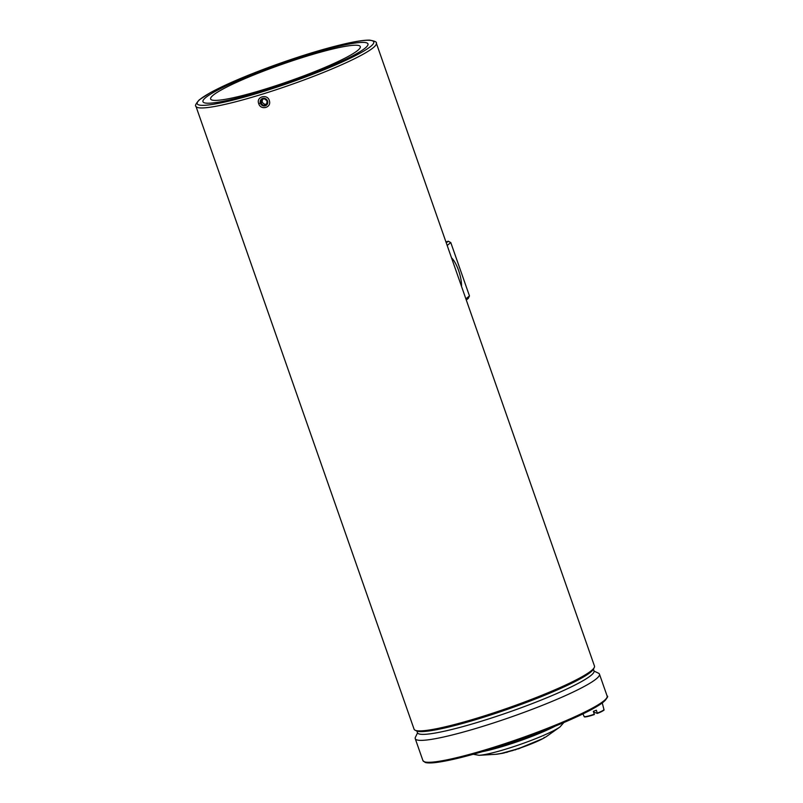 <?xml version="1.0" encoding="UTF-8"?>
<svg xmlns="http://www.w3.org/2000/svg" width="803" height="803" viewBox="0 0 803 803"><rect width="100%" height="100%" fill="white"/><g stroke="black" fill="none" stroke-linecap="round" stroke-linejoin="round"><path stroke-width="1.2" d="M591.058 670.917A95.557 11.011 160.7 0 1 498.773 711.177A95.557 11.011 160.7 0 1 415.121 730.218A95.557 11.011 160.7 0 1 414.087 729.224L195.942 106.297A95.557 11.011 -19.3 0 0 261.306 94.483A95.557 11.011 -19.3 0 0 376.326 43.131L594.471 666.058A95.557 11.011 160.7 0 1 594.28 667.474A95.557 11.011 160.7 0 1 591.058 670.917M258.737 103.697C260.674 110.463 271.374 107.873 269.467 101.058C267.951 93.479 255.796 96.38 258.737 103.697L259.68 103.316M206.07 97.263A87.427 10.078 160.7 0 1 295.283 58.83A87.427 10.078 160.7 0 1 367.975 43.914A87.427 10.078 160.7 0 1 288.799 82.318A87.427 10.078 160.7 0 1 202.948 101.7A87.427 10.078 160.7 0 1 206.07 97.263A87.427 10.078 160.7 0 1 295.283 58.83A87.427 10.078 160.7 0 1 367.975 43.914A87.427 10.078 160.7 0 1 288.799 82.318A87.427 10.078 160.7 0 1 202.948 101.7A87.427 10.078 160.7 0 1 206.07 97.263M415.121 730.218L416.657 730.951A94.342 10.871 -19.3 0 0 499.245 712.151A94.342 10.871 -19.3 0 0 590.356 672.402A94.342 10.871 -19.3 0 0 593.537 669.009L594.28 667.474M445.946 241.944L448.265 241.231L450.784 242.576L469.474 295.946L468.29 298.415L466.282 300.021M448.265 241.231L446.257 242.837M469.474 295.946L465.86 298.816M447.171 245.447L450.784 242.576M461.514 286.41A18.499 5.762 72.9 0 0 451.517 257.853M417.54 732.908L415.432 737.214A97.595 11.242 -19.3 0 0 415.241 738.67A97.595 11.242 -19.3 0 0 496.395 722.017A97.595 11.242 -19.3 0 0 595.977 679.107A97.595 11.242 -19.3 0 0 599.46 674.159A97.595 11.242 -19.3 0 0 598.406 673.145L594.059 671.087M593.417 669.22L594.019 670.927A93.529 10.78 160.7 0 1 509.313 712.01A93.529 10.78 160.7 0 1 417.48 732.748L416.877 731.041M261.055 90.538L259.008 91.823L261.055 90.538M259.008 91.823L260.885 90.558M260.704 91.12L259.72 91.512M268.383 88.832L265.873 89.575L269.156 87.999L266.395 89.404L268.383 88.832M266.395 89.404L267.971 88.922M269.156 88.009L266.737 88.802M268.563 88.26L265.873 89.575M270.641 87.808L271.695 87.266M270.541 88.26L271.976 87.527L270.23 87.838L272.869 86.995L270.541 88.26M270.129 87.939L272.89 86.945M271.976 87.527L270.079 88.38M264.629 89.454L262.42 90.739L264.348 90.187L261.768 90.98L264.649 89.444M262.44 90.448L264.167 89.595M262.812 90.368L261.949 90.97M264.167 90.207L262.43 90.749M256.93 91.994L259.359 91.01L257.893 91.823M259.359 91.02L256.428 92.144M256.438 92.626L255.655 92.666L256.548 92.255M256.438 92.616L255.655 92.666M257.633 92.194L256.157 92.516M357.476 50.629A79.296 9.134 -19.3 0 0 360.356 47.076A79.296 9.134 -19.3 0 0 282.445 64.18A79.296 9.134 -19.3 0 0 210.878 99.421A79.296 9.134 -19.3 0 0 278.48 84.847A79.296 9.134 -19.3 0 0 357.476 50.629M584.624 716.667A10.098 1.164 -19.3 0 0 594.361 714.529L593.347 711.328A10.77 1.245 -19.3 0 0 596.368 710.213L597.382 713.415L593.959 712.211L593.558 711.257M267.098 104.48A3.935 3.714 51.5 0 1 260.533 103.557A3.935 3.714 51.5 0 1 264.277 98.297A3.935 3.714 51.5 0 1 267.098 104.48M264.247 98.699L267.048 100.817L266.767 104.229L263.695 105.524L260.895 103.406L261.176 99.994L264.247 98.699M262.44 98.98L262.169 102.393L260.895 103.406M262.169 102.393L264.96 104.51L263.695 105.524M264.96 104.51L266.807 103.707M499.978 753.706L503.28 753.134M504.625 752.823L503.431 753.104M505.107 752.572L506.803 752.14M516.038 749.55L515.004 749.952M514.994 749.952L517.212 749.018M517.855 748.978L518.437 748.838M512.023 750.795L513.589 750.213M509.885 751.277L512.153 750.614M519.009 748.637L520.836 747.804M506.573 752.19L506.071 752.481M506.623 752.341L508.55 751.608M507.546 752.1L506.522 752.361M497.218 754.158A28.697 3.302 -19.3 0 0 501.293 753.435L517.905 748.797A27.724 3.192 160.7 0 1 502.005 753.284A27.724 3.192 160.7 0 1 501.664 753.355A27.714 3.192 -19.3 0 0 517.905 748.797L519.411 748.336M546.13 736.722L546.281 736.622A29.209 3.363 160.7 0 0 546.562 736.441L543.922 738.047A29.209 3.363 160.7 0 1 518.678 748.416A29.209 3.363 160.7 0 1 495.441 754.338L479.1 755.302A46.183 5.32 -19.3 0 0 499.225 751.066A46.183 5.32 -19.3 0 0 559.932 726.996L563.867 722.539M544.113 737.345L544.835 737.505L544.113 737.345M261.166 92.164A93.529 10.78 160.7 0 1 224.057 85.791A93.529 10.78 160.7 0 1 371.167 40.471A93.529 10.78 160.7 0 1 261.166 92.164M424.707 761.876A96.581 11.132 -19.3 0 0 490.272 749.269A96.581 11.132 -19.3 0 0 606.536 698.198M489.669 748.526A97.595 11.242 160.7 0 1 422.92 760.592L425.209 762.459C427.678 763.181 431.924 763.111 437.966 762.248C450.613 760.411 468.029 756.095 490.231 749.289C523.385 738.931 552.735 727.879 578.28 716.125C589.894 710.685 598.115 706.128 602.943 702.444C607.138 698.219 608.544 696.101 607.138 696.081A97.595 11.242 160.7 0 1 489.669 748.526M597.332 713.094A10.499 1.215 160.7 0 0 603.956 709.561C602.672 710.354 607.69 708.828 597.392 713.415A10.098 1.164 -19.3 0 0 603.675 710.003M594.31 714.208A10.499 1.215 160.7 0 1 584.132 716.507L582.948 713.897M519.611 748.215A27.714 3.192 -19.3 0 0 541.071 739.553A27.724 3.192 160.7 0 1 540.77 739.714A27.724 3.192 160.7 0 1 519.611 748.215M555.104 726.193A49.043 5.651 160.7 0 1 496.726 748.165A49.043 5.651 160.7 0 1 482.362 751.658M495.441 754.338L501.293 753.435A28.697 3.302 -19.3 0 0 541.423 739.382A28.697 3.302 -19.3 0 0 543.169 738.479M376.326 43.131C377.019 42.087 374.84 41.104 369.771 40.15C364.913 40.03 357.455 41.063 347.408 43.272C326.6 47.939 302.089 55.337 273.873 65.475C246.722 75.382 225.553 84.435 210.366 92.656L199.184 99.903C195.832 103.798 194.758 105.926 195.942 106.297M415.241 738.67L422.92 760.592M599.46 674.159L607.138 696.081M594.371 714.529C582.868 718.163 584.494 716.657 584.132 716.507M603.956 709.561L602.27 702.946M501.785 753.445L502.638 753.274M519.109 748.396L543.32 738.399M543.3 738.409L543.922 738.047M546.562 736.441L559.932 726.996M479.1 755.302L473.238 754.278M544.755 737.545L546.06 736.763"/></g></svg>
